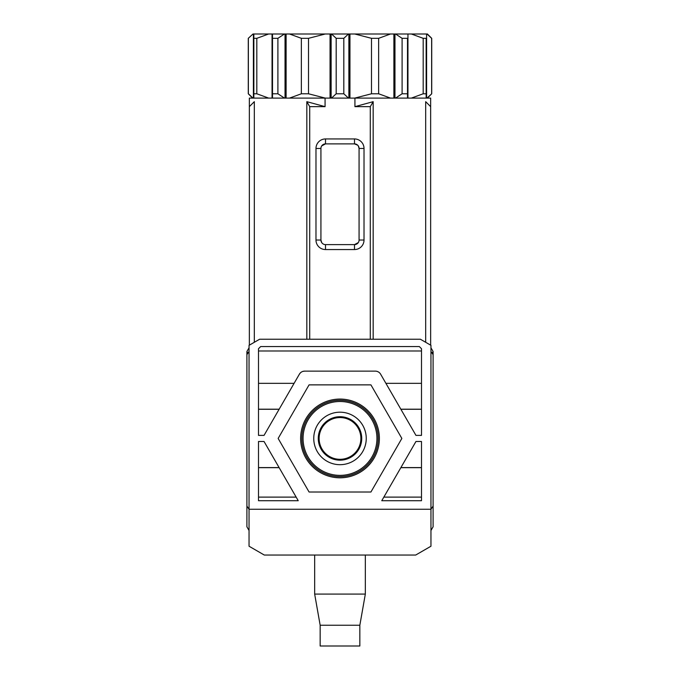 <?xml version="1.0" encoding="UTF-8"?>
<svg xmlns="http://www.w3.org/2000/svg" width="680" height="680" viewBox="0 0 680 680"><rect width="100%" height="100%" fill="white"/><g stroke="black" fill="none" stroke-linecap="round" stroke-linejoin="round"><path stroke-width="1.02" d="M249.042 347.803L246.984 351.365A0.612 0.612 0 0 0 246.9 351.671L246.9 352.359L248.48 352.359L246.9 352.359L246.9 526.796L249.042 530.502M430.958 347.803L433.015 351.365A0.612 0.612 0 0 1 433.1 351.671L433.1 352.359L431.519 352.359L433.1 352.359L433.1 506.09L430.958 509.252L249.042 509.252L249.042 546.227L264.299 555.042L415.701 555.042L430.958 546.227L430.958 345.338L420.385 339.235L259.615 339.235L249.042 345.338L249.042 509.252L246.9 506.09M301.844 438.438A38.157 38.157 0 0 0 340 476.595A38.157 38.157 0 0 0 378.156 438.438A38.157 38.157 0 0 0 340 400.282A38.157 38.157 0 0 0 301.844 438.438M340 399.067A39.372 39.372 0 0 0 300.628 438.438A39.372 39.372 0 0 0 340 477.81A39.372 39.372 0 0 0 379.372 438.438A39.372 39.372 0 0 0 340 399.067M303.067 438.438A36.933 36.933 0 0 1 340 401.506A36.933 36.933 0 0 1 376.933 438.438A36.933 36.933 0 0 1 340 475.371A36.933 36.933 0 0 1 303.067 438.438M313.752 438.438A26.248 26.248 0 0 0 340 464.687A26.248 26.248 0 0 0 366.248 438.438A26.248 26.248 0 0 0 340 412.19A26.248 26.248 0 0 0 313.752 438.438M318.274 438.438A21.726 21.726 0 0 0 340 460.164A21.726 21.726 0 0 0 361.726 438.438A21.726 21.726 0 0 0 340 416.712A21.726 21.726 0 0 0 318.274 438.438M319.124 438.438A20.876 20.876 0 0 0 340 459.315A20.876 20.876 0 0 0 360.876 438.438A20.876 20.876 0 0 0 340 417.562A20.876 20.876 0 0 0 319.124 438.438M309.069 384.872L370.931 384.872L401.854 438.438L370.931 492.006L309.069 492.006L278.146 438.438L309.069 384.872L370.931 384.872L401.854 438.438L370.931 492.006L309.069 492.006L278.146 438.438L309.069 384.872M348.466 98.099L343.817 93.78L336.183 93.78L331.534 98.099M343.817 93.78L343.817 38.318L336.183 38.318L336.183 93.78M427.405 98.099L431.724 93.78L426.998 98.099M431.724 93.78L431.724 38.318L427.405 34L411.357 34L423.181 38.318L426.148 38.318L426.148 98.099L426.148 93.78L423.181 93.78L411.357 98.099M411.357 34L395.53 34L402.101 38.318L407.499 38.318L407.499 98.099L407.499 93.78L402.101 93.78L395.53 98.099M390.473 98.099L378.649 93.78L371.484 93.78L354.773 98.099M325.227 98.099L308.516 93.78L301.35 93.78L289.527 98.099M284.469 98.099L277.899 93.78L272.501 93.78L272.501 98.099L272.501 34L272.501 38.318L277.899 38.318L284.469 34L253.852 34L253.852 98.099M268.642 98.099L256.819 93.78L253.852 93.78M248.353 38.318L248.353 93.78L253.002 98.099L248.276 93.78L248.276 38.318L253.002 34L248.276 38.318M426.998 34L431.647 38.318L431.647 93.78M423.181 38.318L423.181 93.78M402.101 38.318L402.101 93.78M395.53 34L354.773 34L371.484 38.318L371.484 93.78M354.773 34L331.534 34L336.183 38.318M378.649 93.78L378.649 38.318L371.484 38.318M378.649 38.318L390.473 34M331.534 34L289.527 34L301.35 38.318L301.35 93.78M343.817 38.318L348.466 34M289.527 34L284.469 34M308.516 93.78L308.516 38.318L301.35 38.318M308.516 38.318L325.227 34M277.899 93.78L277.899 38.318M253.852 38.318L253.852 34L253.852 38.318L256.819 38.318L268.642 34M256.819 93.78L256.819 38.318M253.852 34L253.002 34M430.958 530.502L433.1 526.796L433.1 506.09M320.161 625.243L359.839 625.243L359.839 646L320.161 646L320.161 625.243L314.661 594.082L314.661 555.042M359.839 625.243L365.339 594.082L365.339 555.042M314.661 594.082L365.339 594.082M260.661 346.562L419.339 346.562L421.498 348.721L421.498 435.387L415.956 435.387L380.622 374.187A6.103 6.103 0 0 0 375.334 371.135L304.666 371.135A6.103 6.103 0 0 0 299.378 374.187L264.044 435.387L258.502 435.387L258.502 348.721L260.661 346.562M421.498 500.71L381.769 500.71L415.956 441.49L421.498 441.49L421.498 500.71M258.502 500.71L258.502 441.49L264.044 441.49L298.231 500.71L258.502 500.71M304.666 371.135L303.084 371.339M300.339 372.929L299.378 374.187M430.958 351.569L433.1 354.62M246.9 354.62L249.042 351.569M400.885 409.292L421.498 409.292M421.498 383.341L385.909 383.341M400.843 409.207L421.498 409.207M258.502 383.341L294.091 383.341M258.502 409.207L279.157 409.207M258.502 409.292L279.115 409.292M306.833 339.235L306.833 101.668L325.074 106.65L325.074 98.099L249.348 98.099L249.348 106.65L254.32 101.668L254.32 342.295M249.348 106.65L249.348 345.168M354.926 106.65L373.167 101.668L370.294 106.65L354.926 106.65L354.926 98.099L430.652 98.099L430.652 345.168M430.652 106.65L425.68 101.668L425.68 342.295M373.167 101.668L373.167 339.235M421.498 467.585L400.885 467.585M421.498 467.67L400.843 467.67M383.834 497.114L421.498 497.114M279.115 467.585L258.502 467.585M258.502 497.114L296.166 497.114M279.157 467.67L258.502 467.67M370.294 106.65L370.294 339.235M325.074 106.65L309.706 106.65L309.706 339.235M354.926 98.099L325.074 98.099M315.979 240.031L315.979 148.461A9.52 9.52 0 0 1 325.499 138.941L354.501 138.941A9.52 9.52 0 0 1 364.021 148.461L364.021 240.031A9.52 9.52 0 0 1 354.501 249.56L325.499 249.56A9.52 9.52 0 0 1 315.979 240.031L320.926 240.031A4.581 4.581 0 0 0 325.499 244.613L325.499 249.56M309.706 106.65L306.833 101.668M321.708 145.903L325.499 143.888A4.581 4.581 0 0 0 320.926 148.461L320.926 240.031L321.708 242.599M358.292 242.599L354.501 244.613L325.499 244.613M354.501 249.56L354.501 244.613A4.581 4.581 0 0 0 359.074 240.031L359.074 148.461A4.581 4.581 0 0 0 354.501 143.888L357.723 145.206M325.499 138.941L325.499 143.888L354.501 143.888L354.501 138.941M322.975 243.856L322.277 243.287M358.292 145.894L359.074 148.461L364.021 148.461M426.598 98.099L426.598 34M407.949 98.099L407.949 34M394.969 98.099L394.969 34M349.945 98.099L349.945 34M393.89 34L393.89 98.099M331.135 98.099L331.135 34M348.865 34L348.865 98.099M286.11 98.099L286.11 34M330.055 34L330.055 98.099M285.03 34L285.03 98.099M272.051 34L272.051 98.099M253.402 34L253.402 98.099M320.926 148.461L315.979 148.461M359.074 240.031L364.021 240.031M252.595 98.099L248.276 93.78M421.498 350.99L258.502 350.99"/></g></svg>
